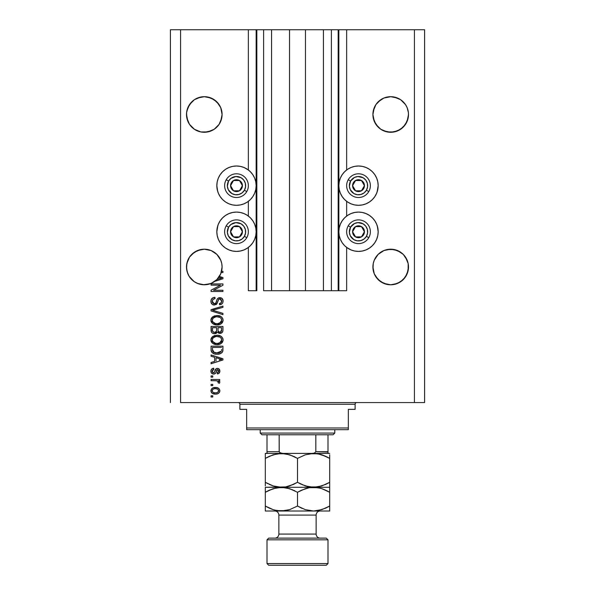<?xml version="1.0" encoding="UTF-8"?>
<svg xmlns="http://www.w3.org/2000/svg" width="595" height="595" viewBox="0 0 595 595"><rect width="100%" height="100%" fill="white"/><g stroke="black" fill="none" stroke-linecap="round" stroke-linejoin="round"><path stroke-width="0.89" d="M338.168 290.724L331.393 290.724L338.168 290.724L338.168 29.75L331.393 29.75L331.393 290.724L323.427 290.724L331.393 290.724L331.393 29.75L323.427 29.75L323.427 290.724L305.466 290.724L323.427 290.724L323.427 29.75L289.534 29.75L305.466 29.75L305.466 290.724L271.573 290.724L289.534 290.724L289.534 29.75L271.573 29.75L271.573 290.724L263.607 290.724L271.573 290.724L271.573 29.75L263.607 29.75L263.607 290.724L263.607 29.75L256.832 29.75L256.832 290.724L248.353 290.724L248.353 247.423L248.353 290.724L256.155 290.724L256.155 29.75L248.353 29.75L248.353 169.977L248.353 29.75L180.568 29.75L180.568 402.57L414.432 402.57L414.432 29.75L338.845 29.75L338.845 290.724L338.168 290.724L338.168 29.75L305.466 29.75L305.466 290.724L289.534 290.724L289.534 29.75L256.832 29.75L256.832 290.724L256.155 290.724L256.155 29.75L256.832 29.75L170.401 29.75L170.401 402.57L170.401 29.75L180.568 29.75L180.568 402.57L424.599 402.57L424.599 29.75L424.599 402.57L414.432 402.57L414.432 29.75L346.647 29.75L346.647 169.977L346.647 29.75L338.845 29.75L338.845 290.724L346.647 290.724L346.647 247.423L346.647 290.724L338.22 290.724M248.353 216.074L248.353 201.333L248.353 216.074M346.647 216.074L346.647 201.333L346.647 216.074M197.473 98.049A17.791 17.791 0 0 0 194.401 99.692L197.488 98.041L204.293 96.688L211.106 98.041L207.767 97.03L214.185 99.685A17.791 17.791 0 0 0 211.121 98.049M189.508 104.586A17.791 17.791 0 0 0 189.5 104.601L194.409 99.685L191.716 101.901L194.409 99.685L200.827 97.03A17.791 17.791 0 0 0 197.503 98.034L204.293 96.688L211.106 98.041L216.878 101.901L220.738 107.673A17.791 17.791 0 0 0 220.73 107.665L222.091 114.485M214.185 99.685L219.094 104.594A17.791 17.791 0 0 0 219.086 104.586M211.091 98.034A17.791 17.791 0 0 0 207.789 97.037M194.453 129.301L189.5 124.37L187.856 121.291L186.503 114.478A17.791 17.791 0 0 1 204.293 96.688A17.791 17.791 0 0 1 222.091 114.478L220.738 121.291L219.094 124.37L214.185 129.279L207.767 131.934L200.827 131.934L194.409 129.279L197.488 130.922L194.409 129.279L189.5 124.37L186.845 117.951L186.585 112.738L187.856 107.673L186.845 111.012L189.5 104.594L191.716 101.901L187.856 107.673A17.791 17.791 0 0 0 187.856 107.68M383.879 98.049A17.791 17.791 0 0 0 380.807 99.692L383.894 98.041L390.707 96.688L397.512 98.041L400.591 99.685L394.173 97.03L400.599 99.692A17.791 17.791 0 0 0 397.527 98.049M387.233 97.03L383.894 98.041L390.707 96.688L397.512 98.041L400.591 99.685L405.5 104.594L407.144 107.673A17.791 17.791 0 0 0 407.144 107.665L408.415 112.738L408.415 116.226L407.144 121.291L405.5 124.37L400.591 129.279L394.173 131.934L387.233 131.934L380.815 129.279L383.894 130.922L380.815 129.279L375.906 124.37L374.262 121.291L372.909 114.478A17.791 17.791 0 0 1 390.707 96.688A17.791 17.791 0 0 1 408.497 114.478L407.144 121.291L403.284 127.062L397.512 130.922L390.707 132.276L383.894 130.922L387.233 131.934L380.815 129.279L378.123 127.062L374.262 121.291L372.909 114.485M400.591 99.685L405.5 104.594A17.791 17.791 0 0 0 405.493 104.586M387.211 97.037A17.791 17.791 0 0 0 383.909 98.034M375.914 104.586A17.791 17.791 0 0 0 375.906 104.601L374.262 107.673A17.791 17.791 0 0 0 374.262 107.68M408.415 116.226L408.497 114.478A17.791 17.791 0 0 1 390.707 132.276A17.791 17.791 0 0 1 372.909 114.478L374.262 107.673L373.251 111.012L375.906 104.594L380.815 99.685L378.123 101.901L383.894 98.041M222.002 265.251L222.002 265.258A17.791 17.791 0 0 0 222.002 265.251L221.749 263.526A17.791 17.791 0 0 0 219.079 257.1M216.885 254.422A17.791 17.791 0 0 0 216.878 254.415L220.738 260.186L221.749 263.526L220.738 260.186L221.749 263.526L220.738 260.186L216.878 254.415A17.791 17.791 0 0 0 211.113 250.562L207.767 249.543A17.791 17.791 0 0 0 207.744 249.543M189.515 257.092A17.791 17.791 0 0 0 186.845 263.526L189.5 257.114L194.416 252.198L189.5 257.114L186.845 263.526L189.5 257.114L191.716 254.415L197.488 250.554L194.409 252.206L200.827 249.543L197.488 250.554L204.293 249.201L207.767 249.543L204.293 249.201L211.106 250.554L216.878 254.415L211.106 250.554L207.767 249.543M186.585 265.251L186.503 266.999A17.791 17.791 0 0 1 204.293 249.201A17.791 17.791 0 0 1 222.091 266.999L220.738 273.804L216.878 279.576L211.106 283.436L204.293 284.789L197.488 283.436L194.409 281.792L189.5 276.883L187.856 273.804L186.585 268.739L186.585 265.251L187.856 260.186L186.845 263.526L186.585 268.739M200.805 249.55A17.791 17.791 0 0 0 197.495 250.554L204.293 249.201M197.473 250.562A17.791 17.791 0 0 0 191.709 254.422M408.415 265.251L408.415 265.258A17.791 17.791 0 0 0 408.415 265.251L408.155 263.526A17.791 17.791 0 0 0 405.485 257.1L408.155 263.526L407.144 260.186L408.155 263.526L407.144 260.186L403.284 254.415L405.5 257.114M387.256 249.543A17.791 17.791 0 0 0 387.248 249.543L394.173 249.543L390.707 249.201L397.512 250.554L394.173 249.543L400.591 252.206L397.52 250.562A17.791 17.791 0 0 1 403.291 254.422M375.921 257.092A17.791 17.791 0 0 0 373.251 263.526L374.262 260.186L373.251 263.526L374.262 260.186L378.123 254.415A17.791 17.791 0 0 0 378.115 254.422M372.998 265.251L372.909 266.999A17.791 17.791 0 0 1 390.707 249.201A17.791 17.791 0 0 1 408.497 266.999L407.144 273.804L403.284 279.576L397.512 283.436L390.707 284.789L383.894 283.436L380.815 281.792L375.906 276.883L374.262 273.804L372.998 268.739L373.251 263.526L374.262 260.186L373.251 263.526L372.998 268.739M387.219 249.55A17.791 17.791 0 0 0 378.123 254.415L375.906 257.114L378.123 254.415L383.894 250.554L380.815 252.206L383.894 250.554L390.707 249.201M377.788 189.493L376.665 193.174L374.85 196.573L372.403 199.556L369.428 202.003L366.029 203.817L362.34 204.933L358.51 205.312A19.657 19.657 0 0 1 338.845 185.655A19.657 19.657 0 0 1 358.51 165.998L362.34 166.377L366.029 167.493L369.428 169.307L372.403 171.754L374.85 174.737L376.665 178.136L377.788 181.817L378.167 185.655L377.118 191.969M350.983 249.907L347.584 248.093L344.609 245.646L342.162 242.671L340.347 239.272L339.224 235.583L338.845 231.745L339.224 227.915L340.347 224.226L342.162 220.827L344.609 217.852L347.584 215.405L350.983 213.59L354.672 212.467L358.51 212.088A19.657 19.657 0 0 1 378.167 231.745A19.657 19.657 0 0 1 358.51 251.41L354.672 251.03L350.983 249.907L346.647 247.423M244.017 167.493L247.416 169.307L250.391 171.754L252.838 174.737L254.653 178.136L255.776 181.817L256.155 185.655L255.776 189.493L254.653 193.174L252.838 196.573L250.391 199.556L247.416 202.003L244.017 203.817L240.328 204.933L236.49 205.312A19.657 19.657 0 0 1 216.833 185.655A19.657 19.657 0 0 1 236.49 165.998L240.328 166.377L244.017 167.493L248.353 169.977M217.212 227.915L218.335 224.226L220.15 220.827L222.597 217.852L225.572 215.405L228.971 213.59L232.66 212.467L236.49 212.088A19.657 19.657 0 0 1 256.155 231.745A19.657 19.657 0 0 1 236.49 251.41L232.66 251.03L228.971 249.907L225.572 248.093L222.597 245.646L220.15 242.671L218.335 239.272L217.212 235.583L216.833 231.745L217.882 225.431M400.591 252.206L403.284 254.415L397.512 250.554L400.591 252.206M222.002 116.226L220.738 121.291L219.094 124.37L214.185 129.279L211.106 130.922L204.293 132.276L200.827 131.934L194.431 129.293M403.291 127.055A17.791 17.791 0 0 1 397.512 130.922L394.173 131.934L400.591 129.279L405.5 124.37L408.155 117.951A17.791 17.791 0 0 1 407.151 121.276M216.885 127.055A17.791 17.791 0 0 1 211.106 130.922L207.767 131.934L214.185 129.279L219.094 124.37L221.749 117.951A17.791 17.791 0 0 1 220.738 121.283M383.894 250.554L387.233 249.543M394.173 249.543L397.512 250.554M408.155 263.526L408.155 270.465L405.5 276.883L400.591 281.792L397.512 283.436L390.707 284.789L383.894 283.436L378.123 279.576L374.262 273.804L372.909 266.999A17.791 17.791 0 0 0 390.707 284.789A17.791 17.791 0 0 0 408.497 266.999L408.415 268.739M221.749 263.526L222.091 266.999A17.791 17.791 0 0 1 221.556 271.313L222.939 271.313L222.939 272.54L221.206 272.54A17.791 17.791 0 0 1 219.384 276.43L222.939 277.567L222.939 278.765L214.78 281.368L210.481 283.681L203.274 284.76L198.485 283.815L194.134 281.606L189.128 276.303L187.172 271.833L186.503 266.999A17.791 17.791 0 0 0 214.78 281.368L222.939 278.765L222.939 277.567L219.384 276.43A17.791 17.791 0 0 1 218.744 277.382L221.704 278.163L220.998 278.341M211.076 285.176L220.514 285.176L211.076 285.176L211.076 283.941L222.939 283.941L222.939 285.258L213.479 290.256L222.939 290.256L222.939 291.49L211.076 291.49L211.076 290.174L220.514 285.176L211.076 290.174L211.076 291.49L222.939 291.49L222.939 290.256L213.479 290.256L222.939 285.258L222.939 283.941L211.076 283.941L211.076 285.176L211.076 283.941L222.939 283.941L222.939 285.258M214.371 305.049L212.356 304.432L211.024 302.379L211.173 299.754L212.928 297.79L214.929 297.344L215.078 298.578L213.07 299.389L212.348 300.869L212.556 302.714L213.895 303.777L215.688 303.219L217.234 299.099L218.618 297.887L221.489 298.05L223.043 300.43L222.872 302.505L222.143 303.718L219.548 304.744L219.391 303.51L221.102 302.855L221.682 300.72L220.619 299.054L218.871 299.092L216.751 303.986L214.371 305.049L217.205 303.219L218.61 299.278L219.815 298.883L221.704 301.137C221.645 302.61 220.879 303.398 219.391 303.51L219.548 304.744C221.801 304.566 222.984 303.353 223.088 301.1C223.013 298.98 221.928 297.835 219.838 297.656C217.986 297.857 216.892 298.921 216.58 300.854C216.468 302.461 215.717 303.45 214.341 303.814L212.303 301.42C212.415 299.687 213.345 298.735 215.078 298.578L214.929 297.344C212.408 297.493 211.076 298.816 210.92 301.315L210.92 301.315C210.987 303.584 212.14 304.826 214.371 305.049M214.334 310.731L222.939 313.364L222.939 314.651L211.076 310.91L211.076 309.638L222.939 306.09L222.939 307.362L212.46 310.211L222.939 313.364L222.939 314.651L222.939 313.364L212.46 310.211L222.939 307.362L222.939 306.09L211.076 309.638L211.076 310.91L211.076 309.638L222.939 306.09L222.939 307.362L213.531 309.943M210.928 320.482L211.396 318.236L214.207 315.967L217.941 315.573L221.05 316.555L222.79 318.623L223.058 320.764L221.816 323.264L219.644 324.543L216.431 324.907L213.702 324.282L211.389 322.192L210.92 320.222L212.735 323.717L216.996 324.922C220.44 325.011 222.478 323.449 223.088 320.229C222.456 316.949 220.381 315.38 216.848 315.521L212.779 316.726L210.928 319.969M210.928 340.199L211.396 337.953L214.207 335.692L217.941 335.29L221.05 336.279L222.79 338.339L223.058 340.489L221.816 342.988L219.644 344.26L216.431 344.624L213.702 343.999L211.389 341.917L210.92 339.946L212.735 343.434L216.996 344.639C220.44 344.728 222.478 343.166 223.088 339.953C222.456 336.673 220.381 335.104 216.848 335.245L212.779 336.443L210.928 339.686M211.076 356.249L214.617 357.283L211.076 356.249L211.076 354.962L222.939 358.755L222.939 359.953L211.076 363.746L211.076 362.467L214.617 361.425L214.617 357.283L214.617 361.425L211.076 362.467L211.076 363.746L222.939 359.953L222.939 358.755L211.076 354.962L211.076 356.249L211.076 354.962L222.939 358.755L222.939 359.953L211.076 363.746L211.076 362.467M212.772 397.021L211.076 397.021L211.076 395.787L212.772 395.787L212.772 397.021L212.772 395.787L211.076 395.787L211.076 397.021L211.076 395.787L212.772 395.787L212.772 397.021L211.076 397.021L212.772 397.021M240.328 251.03L236.49 251.41A19.657 19.657 0 0 1 216.833 231.745A19.657 19.657 0 0 1 236.49 212.088L240.328 212.467L244.017 213.59L247.416 215.405L250.391 217.852L252.838 220.827L254.653 224.226L255.776 227.915L256.155 231.745L255.776 235.583L254.653 239.272L252.838 242.671L250.391 245.646L247.416 248.093L244.017 249.907L240.328 251.03L236.49 251.41L232.66 251.03M217.681 191.359L216.833 185.655L217.212 181.817L218.335 178.136L220.15 174.737L222.597 171.754L225.572 169.307L228.971 167.493L232.66 166.377L236.49 165.998L240.328 166.377M377.319 226.041L378.167 231.745L377.788 235.583L376.665 239.272L374.85 242.671L372.403 245.646L369.428 248.093L366.029 249.907L362.34 251.03L358.51 251.41L354.672 251.03M354.672 166.377L358.51 165.998A19.657 19.657 0 0 1 378.167 185.655A19.657 19.657 0 0 1 358.51 205.312L354.672 204.933L350.983 203.817L347.584 202.003L344.609 199.556L342.162 196.573L340.347 193.174L339.224 189.493L338.845 185.655L339.224 181.817L340.347 178.136L342.162 174.737L344.609 171.754L347.584 169.307L350.983 167.493L354.672 166.377L358.51 165.998L362.34 166.377M215.479 394.091L212.415 393.421L211.009 391.57L211.307 389.286L213.084 387.828L216.944 387.613L219.005 388.661L219.763 390.008L219.763 391.547L219.02 392.871L217.383 393.845L215.479 394.091C217.956 394.195 219.421 393.094 219.853 390.781C219.406 388.438 217.919 387.338 215.39 387.471C212.869 387.345 211.374 388.446 210.92 390.781L210.92 390.781C211.389 393.154 212.906 394.254 215.479 394.091M212.772 385.62L211.076 385.62L211.076 384.385L212.772 384.385L212.772 385.62L212.772 384.385L211.076 384.385L211.076 385.62L211.076 384.385L212.772 384.385L212.772 385.62L211.076 385.62L212.772 385.62M216.424 380.74L211.076 380.688L211.076 379.461L219.704 379.461L219.704 380.688L218.328 380.688L219.815 381.871L219.391 383.306L218.164 382.845L217.852 381.157L215.546 380.688L217.309 380.912L218.313 382.012L218.164 382.845L219.391 383.306L219.853 382.146L218.328 380.688L219.704 380.688L219.704 379.461L211.076 379.461L211.076 380.688L211.076 379.461L219.704 379.461L219.704 380.688M212.772 377.148L211.076 377.148L211.076 375.914L212.772 375.914L212.772 377.148L212.772 375.914L211.076 375.914L211.076 377.148L211.076 375.914L212.772 375.914L212.772 377.148L211.076 377.148L212.772 377.148M213.702 374.069L212.013 373.571L211.18 372.537L210.957 370.588L211.664 369.093L213.694 368.208L213.85 369.443L212.608 369.971L212.155 371.235L212.579 372.47L213.493 372.834L214.364 372.425L216.201 368.692L217.911 368.409L219.235 369.168L219.823 371.622L218.856 373.415L217.391 373.913L217.234 372.678L218.268 372.217L218.625 371.146L218.268 369.912L217.354 369.621L215.583 373.31L213.702 374.069C215.264 373.928 216.149 373.028 216.357 371.369L217.569 369.599L218.625 371.146L217.234 372.678L217.391 373.913C219.005 373.682 219.83 372.745 219.853 371.101C219.83 369.443 219.012 368.528 217.398 368.364C215.844 368.669 214.959 369.674 214.75 371.392L214.274 372.552L213.493 372.834L212.155 371.235L213.85 369.443L213.694 368.208C211.932 368.439 211.009 369.413 210.92 371.154L210.92 371.154C210.987 372.961 211.917 373.935 213.702 374.069L214.222 374.032M211.076 349.682C211.56 352.902 213.56 354.404 217.071 354.196L214.118 353.78L211.746 352.225L211.091 350.21L211.076 346.178L222.939 346.178L222.894 350.477L222.344 352.158L220.358 353.646L217.071 354.196C219.592 354.389 221.481 353.46 222.716 351.414L222.939 346.178L211.076 346.178L211.076 349.682L211.076 346.178L222.939 346.178M211.076 330.113C211.091 332.412 212.251 333.602 214.557 333.706L212.497 333.193L211.493 332.196L211.076 326.462L222.939 326.462L222.909 330.768L222.203 332.464L219.585 333.379L217.465 332.07L216.275 333.334L214.557 333.706L217.465 332.07L219.957 333.393C221.928 333.215 222.924 332.136 222.939 330.143L222.939 326.462L211.076 326.462L211.076 330.113L211.076 326.462L222.939 326.462L222.939 330.143M424.599 29.75L414.432 29.75L424.599 29.75M228.971 249.907L225.572 248.093M222.597 245.646L220.15 242.671M218.335 239.272L217.212 235.583M247.416 248.093L244.017 249.907M232.66 166.377L236.49 165.998A19.657 19.657 0 0 1 256.155 185.655A19.657 19.657 0 0 1 236.49 205.312L232.66 204.933L228.971 203.817L225.572 202.003L222.597 199.556L220.15 196.573L218.335 193.174L217.212 189.493M217.212 181.817L218.335 178.136M220.15 174.737L222.597 171.754M225.572 169.307L228.971 167.493M362.34 251.03L358.51 251.41A19.657 19.657 0 0 1 338.845 231.745A19.657 19.657 0 0 1 358.51 212.088L362.34 212.467L366.029 213.59L369.428 215.405L372.403 217.852L374.85 220.827L376.665 224.226L377.788 227.915M377.788 235.583L376.665 239.272M374.85 242.671L372.403 245.646M369.428 248.093L366.029 249.907M366.029 167.493L369.428 169.307M372.403 171.754L374.85 174.737M376.665 178.136L377.788 181.817M347.584 169.307L350.983 167.493M211.783 388.661L212.385 388.171M213.843 387.613L214.602 387.501M217.547 387.769L217.934 387.918M218.395 388.163L219.005 388.661L218.395 388.171M219.853 390.588L219.853 390.974M219.83 391.183L219.637 391.941M219.473 392.276L219.034 392.864M218.12 393.555L217.74 393.726M217.011 393.942L215.859 394.083M213.508 393.875L213.129 393.756M212.422 393.421L211.805 392.938M211.359 392.38L211.79 392.931M210.928 390.982L210.928 390.588M218.335 389.814L217.472 389.085L215.39 388.699C217.101 388.557 218.179 389.242 218.625 390.751C218.209 392.298 217.13 393.005 215.39 392.864L217.153 392.611M213.315 392.477L215.39 392.864C213.679 393.005 212.601 392.321 212.155 390.811L212.861 392.187M214.014 388.84L214.855 388.721M218.03 392.083L218.506 390.149M218.543 391.279L218.603 390.491M216.996 392.663L217.882 392.209M217.941 392.164L218.447 391.532M212.869 389.375L212.155 390.811C212.571 389.256 213.65 388.557 215.39 388.699L215.925 388.721M219.562 381.425L219.815 381.871M219.853 382.146L219.391 383.306L218.164 382.845L218.298 381.812L218.164 382.845M218.008 381.291L217.309 380.912M217.301 380.912L216.454 380.748M211.076 380.688L215.546 380.688M213.136 368.32L212.006 368.811M211.664 369.093L212.303 368.632M213.694 368.208L213.85 369.443L212.616 369.956M212.259 370.536L212.192 371.711M213.099 372.782L214.364 372.425M213.493 372.834L214.274 372.552L214.75 371.392L214.274 372.552L213.493 372.834L212.177 371.585M214.907 370.886L215.04 370.469M216.074 368.781L216.922 368.409M217.16 368.379L216.476 368.543M218.417 368.558L218.856 368.811M219.064 368.989L219.451 369.458M219.711 372.15L219.525 372.604M219.235 373.05L218.863 373.407M218.395 373.667L217.911 373.816M217.651 373.868L217.234 372.678L217.792 372.544M218.276 372.21L218.543 371.726M218.558 371.689L218.61 370.878M218.268 369.904L216.855 369.986L216.357 371.369L217.354 369.621M216.498 370.916L216.357 371.369M216.201 371.868L215.933 372.641M211.374 372.901L212.861 373.965M211.314 372.797L211.084 372.269M211.076 372.262L210.957 371.726M216.483 370.968L216.61 370.566M216.201 368.692L215.286 369.837M221.139 359.246L219.458 358.8L221.704 359.35L220.998 359.529M216.007 357.684L219.458 358.8L216.007 357.684L216.007 361.016L216.007 357.684M219.265 360.027L221.132 359.246M222.894 350.477L222.939 349.525M222.887 350.581L222.835 350.953M222.716 351.414L222.56 351.801M222.344 352.158L221.801 352.776M221.109 353.274L219.287 353.973M218.759 354.077L217.904 354.166M216.446 354.181L216.037 354.151M215.576 354.099L216 354.151M214.103 353.772L213.724 353.638M211.746 352.225L211.299 351.303M211.285 351.266L211.158 350.73M211.151 350.663L211.099 350.224M214.059 353.757L214.944 353.995M221.511 350.351L221.548 349.496M220.983 351.69L219.183 352.731M218.298 352.895L220.247 352.292L221.318 351.176L216.721 352.954L218.313 352.895M213.977 352.396L214.884 352.709M212.556 350.604L212.69 351.095M212.46 347.413L221.548 347.413L212.46 347.413L212.475 349.994L212.46 347.413M213.441 352.084L217.086 352.961L214.193 352.485L212.46 349.533M215.249 352.79L215.71 352.872M212.794 351.333L213.568 352.173M214.2 335.692L214.698 335.528M217.398 335.26L216.848 335.245M217.956 335.297L219.012 335.454M221.095 336.309L222.106 337.216M223.08 339.678L223.08 340.221M222.961 341.017L216.996 344.639M216.431 344.624L214.78 344.379M213.709 344.007L214.765 344.379M212.006 342.787L211.032 340.972M211.024 340.935L210.957 340.548M210.957 339.358L211.024 338.949M211.039 338.905L211.396 337.96M211.411 337.938L212.378 336.763M221.771 343.032L222.56 342.013M222.961 338.86L222.79 338.339M221.05 336.279L220.076 335.773M221.139 341.738L221.704 339.961L221.042 337.997L220.098 337.164L216.833 336.48C219.57 336.287 221.191 337.447 221.704 339.961L219.711 342.891L220.514 342.408L217.718 343.382M215.39 343.255L217.026 343.412C214.379 343.546 212.802 342.385 212.303 339.931L212.72 341.508L215.435 343.27M214.49 342.995L212.72 341.508M214.26 336.986L216.037 336.517L213.181 337.774L212.303 339.931C212.772 337.551 214.274 336.398 216.833 336.48L215.546 336.584M212.408 340.749L212.534 341.128M222.932 330.47L222.805 331.356M222.567 331.973L222.21 332.456M222.18 332.486L221.184 333.155M221.162 333.163L220.581 333.334M219.265 333.326L218.239 332.888M215.784 333.535L214.996 333.683M213.85 333.654L213.151 333.49M213.04 333.445L212.512 333.193M211.932 332.761L211.5 332.203M216.617 329.965L216.617 329.965C216.721 331.504 216.03 332.337 214.55 332.471C216.03 332.337 216.721 331.504 216.617 329.965L216.617 327.696L216.617 329.965M216.587 330.671L216.617 330.203M213.248 332.136L214.55 332.471L212.765 331.646M221.511 330.597L221.548 329.712C221.734 331.184 221.139 332.003 219.756 332.166L220.998 331.772L221.489 330.813M218.358 331.556L219.756 332.166L218.12 331.088L218.008 327.696L221.548 327.696L221.548 329.712L221.548 327.696L218.008 327.696L218.12 331.088L219.146 332.092M220.581 332.017L221.548 329.712M212.46 327.696L216.617 327.696L212.46 327.696L212.608 331.333L212.46 327.696M212.668 331.475L214.78 332.464L216.506 331.132M212.504 330.902L212.46 330.143M218.008 329.868L218.216 331.333M219.756 332.166L220.202 332.129M214.2 315.975L214.698 315.811M217.978 315.573L219.012 315.737M221.095 316.585L222.106 317.499M223.08 319.954L223.08 320.497M222.961 321.293L216.996 324.922M216.431 324.907L214.78 324.662M212.006 323.07L211.032 321.255M211.024 321.218L210.957 320.824M210.957 319.634L211.024 319.225M211.039 319.188L211.396 318.243M211.411 318.221L212.378 317.046M221.771 323.308L222.56 322.289M222.961 319.143L222.79 318.623M221.05 316.555L220.076 316.057M221.147 321.999L221.704 320.244L221.042 318.28L220.098 317.447L216.833 316.756C219.57 316.57 221.191 317.73 221.704 320.244L219.711 323.174L220.871 322.356M220.857 322.371L217.718 323.665M215.39 323.539L217.026 323.687C214.379 323.821 212.802 322.668 212.303 320.214L212.72 321.783L215.435 323.546M214.49 323.271L212.72 321.783M214.26 317.269L216.037 316.793L213.181 318.057L212.303 320.214C212.772 317.834 214.274 316.681 216.833 316.756L215.546 316.86M212.408 321.025L212.534 321.412M213.412 309.973L212.46 310.211M211.076 310.91L222.939 314.651L211.076 310.91M210.98 300.512L211.173 299.746M212.036 298.422L212.504 298.036M213.367 297.612L213.739 297.5M214.527 297.366L214.929 297.344L215.078 298.578L214.535 298.653M213.992 298.802L213.471 299.054M212.735 299.821L212.333 301.858M212.341 301.963L212.482 302.535M213.479 303.643L213.932 303.785M214.118 303.807L214.594 303.8M214.847 303.755L215.308 303.554M215.814 303.041L216.297 301.829M218.067 298.184L218.61 297.887M218.834 297.805L219.22 297.708M221.132 297.887L221.801 298.259M222.634 299.181L222.85 299.642M222.902 299.776L223.043 300.423M222.872 302.505L222.143 303.718M219.548 304.744L219.391 303.51L219.86 303.443M220.403 303.294L221.095 302.855M221.429 302.409L221.682 300.72M218.871 299.092L220.172 298.913M217.718 301.576L217.822 301.159M216.736 304.008L216.104 304.573M213.65 304.982L212.995 304.781M212.356 304.432L211.857 304.008M211.813 303.963L211.285 303.167M212.556 298.006L212.021 298.43M211.612 298.913L211.359 299.315M211.113 302.729L211.396 303.383M220.224 298.928L220.619 299.054M221.838 298.281L221.147 297.887M222.939 290.256L222.939 291.49L211.076 291.49L211.076 290.174M222.939 277.567L222.939 278.765M220.477 278.482L216.9 279.561A17.791 17.791 0 0 1 214.78 281.368A17.791 17.791 0 0 0 216.885 279.568L220.745 273.789M220.567 277.932L218.744 277.382A17.791 17.791 0 0 1 216.9 279.561L219.265 278.839M219.786 278.683L220.462 278.482M222.939 271.313L221.556 271.313A17.791 17.791 0 0 1 221.206 272.54L222.939 272.54L222.939 271.313L222.939 272.54M213.806 392.663L215.665 392.856M217.495 392.462L217.941 392.157M212.475 389.799L212.229 390.283M212.17 390.543L212.17 391.079M215.985 352.902L216.721 352.954M217.086 352.961L217.696 352.947M219.473 352.649L220.031 352.411M221.667 340.429L221.682 339.537M221.6 339.12L221.474 338.726M217.673 336.502L216.037 336.517M212.527 338.763L212.408 339.143M212.303 339.931L212.333 340.34M216.208 343.375L217.376 343.404M221.667 320.705L221.682 319.82M221.6 319.403L221.474 319.002M217.673 316.785L216.037 316.793M212.303 320.214L212.333 320.623M216.208 323.658L217.376 323.68M220.968 278.348L221.704 278.163L221.132 278.058M408.155 111.012L408.415 112.738M405.5 104.594L407.144 107.673M394.173 97.03L397.512 98.041M374.262 107.673L375.906 104.594M372.998 112.738L373.251 111.012M221.749 111.012L222.002 112.738M219.094 104.594L220.738 107.673M207.767 97.03L211.106 98.041M187.856 107.673L189.5 104.594M186.585 112.738L186.845 111.012M187.856 273.804L187.856 273.797A17.791 17.791 0 0 0 187.864 273.819L186.845 270.48A17.791 17.791 0 0 0 186.845 270.48M191.716 279.576L191.709 279.568A17.791 17.791 0 0 0 192.215 280.059M194.149 281.613A17.791 17.791 0 0 0 197.488 283.436L198.455 283.808M196.149 282.818L194.409 281.792M208.094 284.38L207.767 284.447A17.791 17.791 0 0 0 207.781 284.447L211.106 283.436L214.691 281.435M221.749 270.465L221.749 270.48A17.791 17.791 0 0 0 221.749 270.465L221.303 272.242M222.002 268.739L222.091 267.162M220.73 273.812A17.791 17.791 0 0 0 220.738 273.804L221.206 272.54A17.791 17.791 0 0 1 214.78 281.368M222.091 266.999A17.791 17.791 0 0 1 221.206 272.54M214.185 281.792L216.878 279.576M198.514 283.822L200.798 284.447A17.791 17.791 0 0 0 200.835 284.455M378.115 279.568A17.791 17.791 0 0 0 383.894 283.436L380.815 281.792L387.233 284.447A17.791 17.791 0 0 0 387.233 284.447M394.173 284.447A17.791 17.791 0 0 0 394.188 284.447L400.591 281.792L397.512 283.436L403.284 279.576L405.5 276.883L408.155 270.465A17.791 17.791 0 0 0 408.155 270.465M373.251 270.465A17.791 17.791 0 0 0 373.251 270.48L374.262 273.804A17.791 17.791 0 0 0 374.27 273.819M397.512 283.436A17.791 17.791 0 0 0 403.291 279.568M197.488 283.436L196.32 282.9M192.245 280.089A17.791 17.791 0 0 0 194.126 281.599M211.106 283.436A17.791 17.791 0 0 0 214.758 281.39M222.091 114.478A17.791 17.791 0 0 1 204.293 132.276A17.791 17.791 0 0 1 186.503 114.478L186.592 116.226M189.5 124.37L187.856 121.291A17.791 17.791 0 0 0 189.493 124.355L186.845 117.951L187.856 121.291M372.998 116.226L372.909 114.478M374.262 121.291L373.251 117.951L375.906 124.37L374.262 121.291A17.791 17.791 0 0 0 375.921 124.385M373.251 117.951A17.791 17.791 0 0 0 374.262 121.283M378.115 127.055A17.791 17.791 0 0 0 387.233 131.934M405.507 124.355A17.791 17.791 0 0 0 407.136 121.306M186.845 117.951A17.791 17.791 0 0 0 187.849 121.276M191.709 127.055A17.791 17.791 0 0 0 200.827 131.934M219.079 124.385A17.791 17.791 0 0 0 220.73 121.298M241.682 186.942L242.425 185.655A5.928 5.928 0 0 1 241.63 188.622L240.945 188.221L241.682 186.942L240.945 188.221L241.63 188.622L242.225 187.187L242.225 184.123L241.63 182.687L239.458 180.516L238.03 179.928L234.958 179.928L233.53 180.516L231.358 182.687L230.763 184.123L230.763 187.187L231.358 188.622L233.53 190.794L236.49 191.583L238.03 191.382L239.458 190.794L241.63 188.622A5.928 5.928 0 0 1 230.562 185.655A5.928 5.928 0 0 1 239.458 180.516L233.53 180.516L231.306 184.361L230.562 185.655L233.53 190.794L239.458 190.794L240.945 188.221L239.458 190.794L233.53 190.794L230.562 185.655L231.306 184.361L233.53 180.516L239.458 180.516A5.928 5.928 0 0 1 242.425 185.655L239.458 180.516L242.425 185.655L241.682 186.942M228.569 181.081A9.148 9.148 0 0 1 241.072 177.727A9.148 9.148 0 0 1 244.419 190.229L246.769 191.583A11.863 11.863 0 0 0 242.425 175.384A11.863 11.863 0 0 0 226.219 179.727L228.569 181.081L230.92 178.396L235.895 176.522L241.072 177.727L243.757 180.084L245.333 183.29L245.564 186.852L244.419 190.229L242.061 192.914L238.863 194.491L235.3 194.729L231.916 193.583L228.287 189.701L227.364 186.25L228.569 181.081L226.219 179.727A11.863 11.863 0 0 1 242.425 175.384A11.863 11.863 0 0 1 246.769 191.583A11.863 11.863 0 0 1 230.562 195.926A11.863 11.863 0 0 1 226.219 179.727A11.863 11.863 0 0 0 230.562 195.926A11.863 11.863 0 0 0 246.769 191.583L244.419 190.229A9.148 9.148 0 0 1 231.916 193.583A9.148 9.148 0 0 1 228.569 181.081M363.694 186.942L364.438 185.655A5.928 5.928 0 0 1 363.642 188.622L362.957 188.221L363.694 186.942L362.957 188.221L363.642 188.622L364.237 187.187L364.237 184.123L363.642 182.687L361.47 180.516L358.51 179.727L356.97 179.928L355.542 180.516L353.37 182.687L352.776 184.123L352.776 187.187L353.37 188.622L355.542 190.794L356.97 191.382L360.042 191.382L361.47 190.794L363.642 188.622A5.928 5.928 0 0 1 352.575 185.655A5.928 5.928 0 0 1 361.47 180.516L355.542 180.516L352.575 185.655L355.542 190.794L361.47 190.794L362.957 188.221L361.47 190.794L355.542 190.794L352.575 185.655L355.542 180.516L361.47 180.516A5.928 5.928 0 0 1 364.438 185.655L361.47 180.516L364.438 185.655L363.694 186.942M350.581 181.081A9.148 9.148 0 0 1 363.084 177.727A9.148 9.148 0 0 1 366.431 190.229L368.781 191.583A11.863 11.863 0 0 0 364.438 175.384A11.863 11.863 0 0 0 348.231 179.727L350.581 181.081L354.456 177.451L357.907 176.522L363.084 177.727L365.769 180.084L367.346 183.29L367.576 186.852L366.431 190.229L364.08 192.914L360.875 194.491L357.312 194.729L353.928 193.583L350.299 189.701L349.377 186.25L350.581 181.081L348.231 179.727A11.863 11.863 0 0 1 364.438 175.384A11.863 11.863 0 0 1 368.781 191.583A11.863 11.863 0 0 1 352.575 195.926A11.863 11.863 0 0 1 348.231 179.727A11.863 11.863 0 0 0 352.575 195.926A11.863 11.863 0 0 0 368.781 191.583L366.431 190.229A9.148 9.148 0 0 1 353.928 193.583A9.148 9.148 0 0 1 350.581 181.081M363.694 233.032L364.438 231.745A5.928 5.928 0 0 1 363.642 234.713L362.957 234.318L363.694 233.032L362.957 234.318L363.642 234.713L364.237 233.285L364.237 230.213L363.642 228.785L361.47 226.613L360.042 226.018L356.97 226.018L355.542 226.613L353.37 228.785L352.776 230.213L352.776 233.285L353.37 234.713L355.542 236.884L356.97 237.479L360.042 237.479L361.47 236.884L363.642 234.713A5.928 5.928 0 0 1 352.575 231.745A5.928 5.928 0 0 1 361.47 226.613L355.542 226.613L354.806 227.878L352.575 231.745L355.542 236.884L361.47 236.884L362.957 234.318L361.47 236.884L355.542 236.884L352.575 231.745L355.542 226.613L361.47 226.613A5.928 5.928 0 0 1 364.438 231.745L361.47 226.613L364.438 231.745L363.694 233.032M350.581 227.171A9.148 9.148 0 0 1 363.084 223.824A9.148 9.148 0 0 1 366.431 236.327L368.781 237.68A11.863 11.863 0 0 0 364.438 221.474A11.863 11.863 0 0 0 348.231 225.817L350.581 227.171L354.456 223.542L357.907 222.619L363.084 223.824L365.769 226.174L367.346 229.38L367.576 232.942L366.431 236.327L364.08 239.012L360.875 240.588L357.312 240.819L353.928 239.673L350.299 235.799L349.377 232.347L350.581 227.171L348.231 225.817A11.863 11.863 0 0 1 364.438 221.474A11.863 11.863 0 0 1 368.781 237.68A11.863 11.863 0 0 1 352.575 242.024A11.863 11.863 0 0 1 348.231 225.817A11.863 11.863 0 0 0 352.575 242.024A11.863 11.863 0 0 0 368.781 237.68L366.431 236.327A9.148 9.148 0 0 1 353.928 239.673A9.148 9.148 0 0 1 350.581 227.171M241.682 233.032L242.425 231.745A5.928 5.928 0 0 1 241.63 234.713L240.945 234.318L241.682 233.032L240.945 234.318L241.63 234.713L242.225 233.285L242.225 230.213L241.63 228.785L239.458 226.613L238.03 226.018L234.958 226.018L233.53 226.613L231.358 228.785L230.763 230.213L230.763 233.285L231.358 234.713L233.53 236.884L234.958 237.479L238.03 237.479L239.458 236.884L241.63 234.713A5.928 5.928 0 0 1 230.562 231.745A5.928 5.928 0 0 1 239.458 226.613L233.53 226.613L231.306 230.451L230.562 231.745L233.53 236.884L239.458 236.884L240.945 234.318L239.458 236.884L233.53 236.884L230.562 231.745L231.306 230.451L233.53 226.613L239.458 226.613A5.928 5.928 0 0 1 242.425 231.745L239.458 226.613L242.425 231.745L241.682 233.032M228.569 227.171A9.148 9.148 0 0 1 241.072 223.824A9.148 9.148 0 0 1 244.419 236.327L246.769 237.68A11.863 11.863 0 0 0 242.425 221.474A11.863 11.863 0 0 0 226.219 225.817L228.569 227.171L230.92 224.486L235.895 222.619L241.072 223.824L243.757 226.174L245.333 229.38L245.564 232.942L244.419 236.327L242.061 239.012L238.863 240.588L235.3 240.819L231.916 239.673L228.287 235.799L227.364 232.347L228.569 227.171L226.219 225.817A11.863 11.863 0 0 1 242.425 221.474A11.863 11.863 0 0 1 246.769 237.68A11.863 11.863 0 0 1 230.562 242.024A11.863 11.863 0 0 1 226.219 225.817A11.863 11.863 0 0 0 230.562 242.024A11.863 11.863 0 0 0 246.769 237.68L244.419 236.327A9.148 9.148 0 0 1 231.916 239.673A9.148 9.148 0 0 1 228.569 227.171M238.186 402.57A1.696 1.696 0 0 1 239.882 404.258L239.882 409.345L246.665 409.345L246.665 427.984L348.335 427.984L348.335 409.345L355.118 409.345L355.118 404.258A1.696 1.696 0 0 1 356.814 402.57A1.696 1.696 0 0 0 355.118 404.258L239.882 404.258A1.696 1.696 0 0 0 238.186 402.57M354.687 409.345L348.335 409.345L348.335 429.679L246.665 429.679L348.335 429.679L348.335 427.984L246.665 427.984L246.665 409.345L239.882 409.345L239.882 404.258L355.118 404.258L355.118 409.345L354.687 409.345L355.118 409.345M246.665 427.984L246.665 429.679L246.665 427.984M239.882 409.345L240.313 409.345M328.001 452.014L315.833 451.709L315.833 434.766L333.088 434.766L334.784 433.071L260.216 433.071L261.912 434.766L315.833 434.766L261.912 434.766L260.216 433.071L334.784 433.071L334.784 429.679L334.784 433.071L333.088 434.766L315.833 434.766L315.833 451.709L314.361 453.107L312.271 453.405L328.001 453.405L282.729 453.405L279.836 452.728M260.216 429.679L260.216 433.071L260.216 429.679M328.001 451.709L328.001 434.766L328.001 453.39L328.001 451.709L315.833 451.709L314.361 453.107L312.271 453.405M279.226 452.014L279.167 434.766L279.167 451.709L280.624 453.1L282.729 453.405L266.999 453.405L282.729 453.405M266.999 452.222L266.999 453.338L266.999 451.709L279.167 451.709L266.999 451.709L266.999 434.766L266.999 453.405L265.303 453.405L265.303 458.388L273.083 454.811L281.398 453.405L289.668 454.788L297.5 458.388L305.28 454.811L313.602 453.405L317.767 453.762L325.852 456.38L329.697 458.388L329.697 482.314L321.917 485.892L313.602 487.298L305.332 485.914L297.5 482.314L297.5 458.388L297.5 482.314L289.72 485.892L285.63 486.926L281.398 487.298L273.135 485.914L265.303 482.314L265.303 458.388L265.303 485.855M266.999 453.338L265.303 453.405M328.001 539.829L326.305 538.133L268.695 538.133L266.999 539.829L328.001 539.829L266.999 539.829L266.999 563.554L268.695 565.25L326.305 565.25L328.001 563.554L266.999 563.554L328.001 563.554L328.001 539.829L328.001 563.554L326.305 565.25L268.695 565.25L266.999 563.554L266.999 539.829L268.695 538.133L326.305 538.133L328.001 539.829M320.207 511.023A4.068 4.068 0 0 0 316.138 515.091L278.862 515.091A4.068 4.068 0 0 0 274.793 511.023A4.068 4.068 0 0 1 278.862 515.091L278.862 534.072L316.138 534.072A4.068 4.068 0 0 0 320.207 538.133A4.068 4.068 0 0 1 316.138 534.072L316.138 515.091A4.068 4.068 0 0 1 318.637 511.336M278.862 534.072A4.068 4.068 0 0 1 274.793 538.133A4.068 4.068 0 0 0 278.862 534.072L278.862 515.091L316.138 515.091L316.138 534.072L278.862 534.072M285.6 453.769L287.898 454.268L281.398 453.405L277.203 453.769L285.57 453.762L292.733 455.963M269.446 456.239L277.173 453.777L281.398 453.405M274.89 486.435L281.398 487.298L273.135 485.914L265.303 482.314L265.303 484.323L265.303 482.314L273.083 485.892L269.133 484.323M274.927 486.442L277.203 486.933M293.35 484.464L285.63 486.926L265.303 487.298L313.602 487.298L317.797 486.933L309.43 486.941L302.267 484.739M297.5 482.314L301.338 484.323L297.5 482.314L293.395 484.442M297.5 458.388L293.662 456.38L297.5 458.388L305.28 454.811L313.602 453.405L309.4 453.769L317.767 453.762L321.865 454.788L329.697 458.388L321.917 454.811L325.867 456.38M325.554 484.464L317.827 486.926L313.602 487.298L307.102 486.435L309.4 486.933M320.11 454.268L317.797 453.769M329.697 453.405L328.001 453.405L329.697 453.405M320.073 488.153L313.602 487.298L281.398 487.298L289.668 488.681L297.5 492.281L305.28 488.703L309.37 487.669L317.767 487.655L321.865 488.681L329.697 492.281L329.697 487.298L313.602 487.298L329.697 487.298L329.697 454.848M328.038 483.237L329.697 482.352M325.577 484.456L329.697 482.314L329.697 484.315M301.338 484.323L299.992 483.668M265.303 482.314L267.869 483.705M265.303 484.323L265.303 485.899M329.697 456.387L329.697 458.388L327.131 456.997M320.073 454.26L313.602 453.405M295.008 457.034L293.67 456.38M269.423 456.246L265.303 458.351M266.962 457.466L265.303 458.388L265.303 453.762L265.303 456.38M329.697 458.388L329.697 454.803M309.824 453.405L285.176 453.405M265.303 487.662L265.303 492.281L273.083 488.703L281.398 487.298L277.233 487.655L285.57 487.655L292.733 489.856M269.423 490.139L277.173 487.669L285.6 487.662M266.962 491.358L265.303 492.244M287.898 488.16L285.63 487.669L287.906 488.16M295.008 490.927L293.662 490.273M301.606 490.154L309.37 487.669L313.602 487.298L309.4 487.662L317.767 487.655L321.865 488.681L329.697 492.281L327.131 490.89M321.917 488.703L325.867 490.273L321.917 488.703M328.038 506.962L329.697 506.04L329.697 490.273L329.697 506.077M329.697 511.023L265.303 511.023L329.697 511.023L329.697 509.632L329.697 511.023M329.697 510.666L329.697 506.04L321.917 509.618L313.602 511.023L305.332 509.64L297.5 506.04L289.72 509.618L285.63 510.651L277.233 510.666L273.135 509.64L265.303 506.04L265.303 510.666M325.577 508.182L317.827 510.651L313.602 511.023L305.332 509.64L297.5 506.04L289.72 509.618L281.398 511.023L285.6 510.659L277.233 510.666L273.135 509.64L265.303 506.04L267.869 507.431M274.927 510.168L281.398 511.023M273.083 509.618L269.133 508.048L273.083 509.618M265.303 490.28L265.303 508.048L265.303 506.04L269.133 508.048M309.4 510.659L313.602 511.023M299.992 507.394L302.267 508.465M274.897 510.16L277.203 510.659M265.303 508.048L265.303 509.625M297.5 492.281L297.5 506.04L297.5 492.281L301.65 490.131M265.303 506.04L265.303 492.281L269.133 490.273M329.697 508.041L329.697 506.04L325.867 508.048M329.697 490.273L329.697 488.696M297.5 506.04L301.338 508.048M329.697 492.281L325.867 490.273M320.103 488.16L317.797 487.662"/></g></svg>
